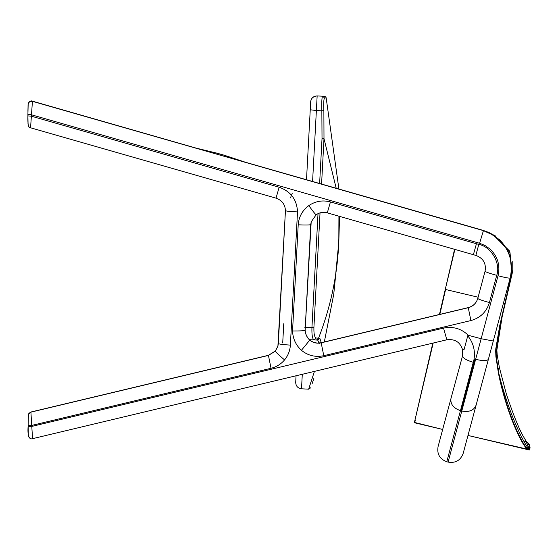 <?xml version="1.0" encoding="UTF-8"?>
<svg xmlns="http://www.w3.org/2000/svg" width="558" height="558" viewBox="0 0 558 558"><rect width="100%" height="100%" fill="white"/><g stroke="black" fill="none" stroke-linecap="round" stroke-linejoin="round"><path stroke-width="0.84" d="M283.75 323.738L282.718 342.982M292.19 193.473L290.467 197.881L292.19 193.473M221.582 154.461L224.916 155.417L221.582 154.461M215.374 152.78L217.111 153.178C212.221 152.404 205.309 150.751 196.36 148.212L32.455 101.221L196.36 148.212M316.128 214.76L311.176 221.924L310.75 224.574L305.114 330.21C305.365 334.144 306.921 337.464 309.781 340.185C313.15 342.842 316.937 343.728 321.136 342.835L468.26 307.702L321.185 342.703C316.972 343.602 313.178 342.717 309.802 340.038L309.802 340.08C306.942 337.36 305.393 334.04 305.142 330.113L311.19 221.868M309.802 340.038C306.935 337.325 305.386 334.005 305.142 330.092L305.114 330.21C304.236 330.775 300.051 331.034 292.545 330.978L298.209 224.811C298.83 216.811 302.352 210.415 308.797 205.616C315.451 201.124 322.663 199.897 330.448 201.933L478.799 244.418C491.186 246.566 501.042 263.578 496.718 275.352L489.429 302.555C486.527 311.915 480.354 317.914 470.903 320.557L323.773 355.69C315.472 357.441 308.016 355.648 301.418 350.312C295.803 345.081 292.845 338.629 292.545 330.978M301.418 350.312L309.802 340.08C313.178 342.738 316.965 343.623 321.164 342.738L323.773 355.69M32.545 438.679L30.913 412.139L268.391 355.432L275.338 351.128L277.905 346.19L278.323 343.568L285.445 210.617C286.031 211.161 290.055 211.601 297.519 211.907L290.376 345.116C290.027 350.675 288.088 355.599 284.559 359.91C280.953 364.151 276.44 366.941 271.028 368.287L31.478 425.482L28.13 425.231L28.325 435.359M30.564 127.754L32.434 101.319L483.214 230.559L493.942 235.483C508.471 246.183 513.883 260.37 510.165 278.03C509.315 278.393 505.269 277.633 498.029 275.75C500.373 265.475 497.785 256.638 490.259 249.231L485.041 245.506L479.587 243.267L483.472 230.482L489.059 232.609L483.242 230.454L245.032 162.162C236.118 159.581 229.366 157.321 224.769 155.375L215.249 152.759M215.283 152.766L217.111 153.178M510.193 277.933L511.316 271.823L510.193 277.933L488.396 359.282C487.113 361.019 482.865 361.026 475.639 359.303L474.977 359.129L461.124 410.821L460.462 410.639L446.777 461.738C439.739 459.095 436.837 454.066 438.065 446.651L450.99 398.433C450.222 404.104 453.382 408.177 460.462 410.646L461.787 411.002L475.639 359.31C482.865 361.026 487.12 361.019 488.396 359.282L463.182 453.382C460.538 460.42 455.509 463.321 448.095 462.094L461.787 411.002C469.159 412.397 473.937 410.43 476.12 405.094M446.777 461.738L448.095 462.094M28.298 415.452L28.13 426.242L31.478 426.493L443.526 328.104C453.019 326.186 461.264 328.571 468.253 335.274L467.967 335.065L467.757 335.832C473.233 342.493 475.332 350.298 474.063 359.247L460.469 410.639C453.382 408.17 450.229 404.097 450.99 398.433L462.484 356.095L462.659 350.096L463.3 349.824L462.666 350.096C460.329 342.173 455.042 338.741 446.805 339.794L32.064 438.79M432.806 343.135L414.427 422.406L442.675 429.451L438.421 445.34M277.912 346.134L275.366 351.031L268.412 355.327L30.941 412.034L28.437 414.468L30.962 412.006L268.44 355.3L275.401 350.989M462.826 353.577L462.847 351.519M473.4 362.372C466.286 360.224 462.645 357.964 462.463 355.592M467.757 335.832L464.116 349.441L463.3 349.824M511.316 271.823C512.293 259.324 508.345 248.624 499.473 239.738L499.473 239.696C508.366 248.582 512.321 259.289 511.323 271.809L511.323 271.795M488.396 359.282L488.487 358.927M470.903 320.557L468.26 307.702C473.114 306.349 476.288 303.266 477.774 298.46L485.062 271.258C485.676 272.004 489.554 273.371 496.718 275.352M474.977 359.129L475.639 359.31L498.029 275.75M462.77 354.456L462.484 356.095M297.519 211.907C296.898 199.618 290.781 191.394 279.167 187.23L31.255 116.155L27.9 115.904L28.081 124.476M479.587 243.267L31.255 114.732L27.9 114.481L28.005 123.946L28.577 126.289M220.264 154.085L215.332 152.773M245.032 162.162L222.795 154.81M308.797 205.616C313.122 211.594 315.584 214.628 316.184 214.718L316.163 214.753C319.574 212.438 323.284 211.81 327.295 212.863L475.848 255.404C483.291 258.208 486.36 263.495 485.062 271.258M473.386 254.706L476.427 243.783M314.426 371.398L308.644 389.177L310.694 387.803L308.651 389.177L301.515 388.793L302.29 374.299M312.159 383.569L313.903 378.303M319.211 343.017L318.778 341.084M312.313 336.3L311.992 333.782M322.67 96.213L322.67 96.213C324.812 96.081 325.977 96.66 326.172 97.943L326.137 98.522M312.585 181.489L316.372 110.533L321.854 110.826C321.589 101.988 321.847 97.113 322.636 96.213L324.547 97.971L326.172 97.943L338.915 189.043L326.172 97.95M321.575 184.07L323.996 138.656L322.022 138.656L321.854 110.826L323.87 110.582C323.542 102.993 323.766 98.787 324.547 97.971M499.375 367.464L497.185 354.888L495.909 356.688L498.447 373.288C507.131 416.359 523.725 448.555 528.203 449.727L529.368 450.006L529.779 449.748L528.614 449.476C524.129 448.297 507.487 416.163 498.754 373.176L496.229 356.597L496.104 348.848L500.073 325.663L512.153 273.58L509.719 251.156L493.07 234.744L489.059 232.574L483.472 230.482L336.209 188.262L323.996 138.656L323.87 110.582M318.018 213.658L311.929 327.685C311.734 335.191 312.466 339.264 314.126 339.913L316.212 338.002C314.545 337.444 313.777 334.005 313.903 327.685L320.034 212.877M309.404 339.662L317.725 340.101L319.832 338.232L316.212 338.002M321.255 342.682L319.832 338.232M317.725 340.101L319.26 343.679M338.929 216.197L338.818 242.005L339.543 216.371L338.594 246.155C336.899 277.542 330.224 308.197 318.562 338.127L316.47 340.038L318.06 339.355M454.554 249.349L439.46 314.461L324.331 341.949L333.74 294.289L338.594 246.155L333.733 294.366L324.331 341.949L333.733 294.366L338.818 242.005M296.047 375.792L295.698 382.321C295.859 386.073 297.798 388.235 301.515 388.793M317.153 95.92L322.636 96.213L317.153 95.92C313.205 96.388 311.05 98.327 310.673 101.737L310.248 109.78L316.372 110.533L317.153 95.92C313.422 96.109 311.259 98.055 310.673 101.737L306.509 179.753L245.046 162.127L226.339 155.905M528.614 449.476L467.988 435.449L529.368 450.006L530.093 447.948L529.64 445.214L528.203 443.024L526.32 441.713M495.441 236.334L510.026 252.683L511.819 273.497L499.724 325.642L495.776 348.889L502.172 316.616L512.153 273.58L512.795 269.905L512.767 261.576M414.427 422.406L433.175 343.044M511.819 273.497L509.719 251.156L493.07 234.744L495.999 236.257M495.776 348.889L495.685 351.289L496.864 350.006L502.158 316.686M499.403 367.576L497.848 370.031M498.447 373.288L498.754 373.176C509.245 416.108 526.201 448.151 529.361 448.953L525.559 440.541M499.396 367.541L506.308 393.864C512.384 412.264 517.796 425.998 522.56 435.08L526.78 442.306M442.675 429.451L414.678 422.811L415.25 420.355M284.559 359.91C278.867 355.104 275.791 352.175 275.338 351.128L277.926 346.086L275.373 351.003L268.412 355.327L271.028 368.287M298.209 224.811C305.644 225.16 309.823 225.076 310.75 224.574L305.142 330.099M278.323 343.533C278.958 344.126 282.976 344.656 290.376 345.116M276.022 198.125L279.167 187.23M28.814 413.583L28.346 414.852M443.526 328.104L446.825 339.752M468.811 307.465L468.839 307.43C473.428 305.965 476.42 302.945 477.801 298.363C476.399 302.959 473.4 305.993 468.811 307.465L321.185 342.703M477.774 298.46C478.38 299.214 482.265 300.574 489.429 302.555M493.293 341.015L481.149 338.727L468.253 335.274M32.085 101.103L32.476 101.186C31.129 100.412 29.713 101.228 28.214 103.628L29.455 101.772L32.434 101.319L29.428 101.87L28.109 104.081M28.067 104.597L27.9 115.904C27.649 124.567 28.528 128.528 30.55 127.789L276.015 198.16C281.943 200.252 285.089 204.402 285.445 210.617L277.905 346.19M475.862 255.369L478.799 244.418M327.302 212.828L330.448 201.933M499.473 239.738L489.059 232.609M324.282 96.36L325.447 96.799M325.9 97.294L326.172 97.943M304.801 327.302L313.903 327.685M322.022 138.656L319.629 183.512M495.685 351.289L495.909 356.688M500.073 325.663L499.724 325.642M505.185 303.636L503.421 303.217M445.263 289.428L454.882 249.44M439.83 314.37L445.591 289.504L478.108 297.212M524.548 441.162L524.52 441.155C528.231 442.438 529.849 445.04 529.361 448.953L529.933 449.085M311.204 221.819L310.778 224.462M29.072 413.206L29.393 412.857M32.524 438.714C28.716 439.871 27.44 434.473 28.13 426.242L28.13 427.407M28.144 429.507L28.388 436.161L29.386 437.877L30.432 438.546M28.416 414.573L28.13 425.238L28.416 414.573M28.36 103.181L29.009 102.163M29.372 101.821L30.139 101.354M28.625 126.366L29.128 126.966M28.123 103.976L27.907 111.335M215.137 152.739L196.367 148.177L215.137 152.739M28.437 414.468L30.962 412.006L268.44 355.3M468.839 307.43L468.308 307.57M28.186 103.732L27.9 114.488M32.476 101.186L196.374 148.177M316.163 214.753L311.176 221.924M483.472 230.482L245.046 162.127M489.059 232.574L499.473 239.696M324.324 341.949L333.74 294.289L338.594 246.155M499.396 367.527L497.192 354.937L496.864 350.006M496.871 350.661L497.073 354.002M501.168 320.99L500.547 323.807"/></g></svg>
